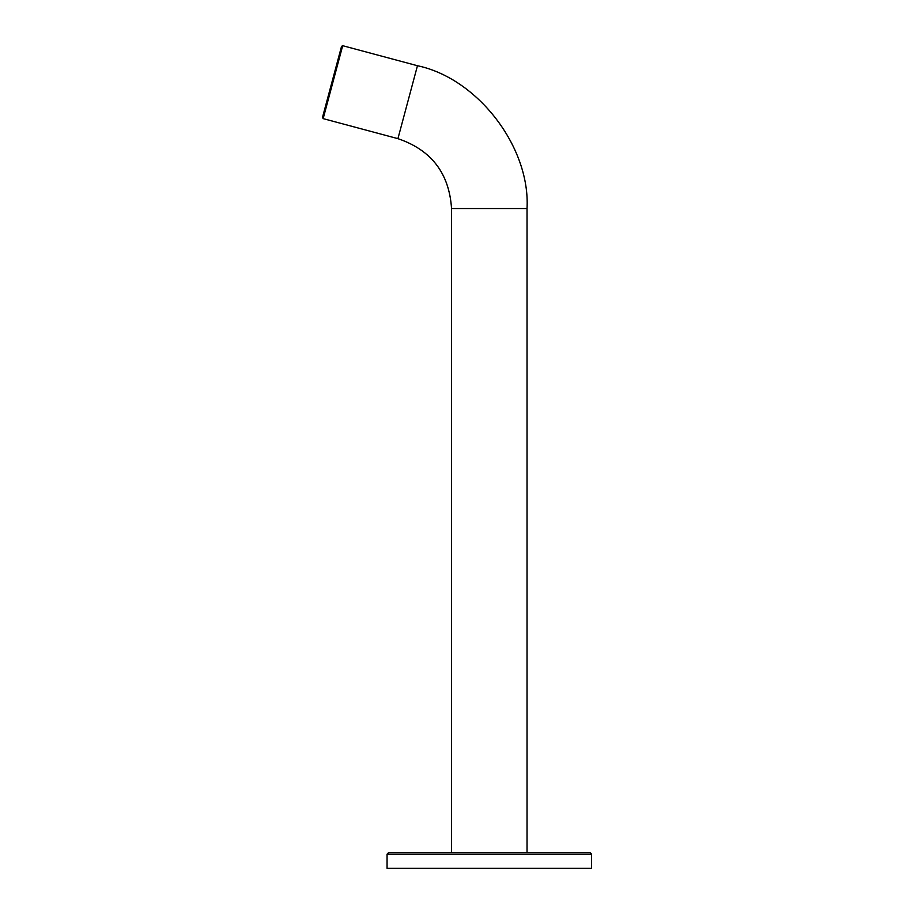 <?xml version="1.0" encoding="UTF-8"?>
<svg xmlns="http://www.w3.org/2000/svg" width="914" height="914" viewBox="0 0 914 914"><rect width="100%" height="100%" fill="white"/><g stroke="black" fill="none" stroke-linecap="round" stroke-linejoin="round"><path stroke-width="1.37" d="M388.633 852.568L589.941 852.568L591.518 854.144L591.518 868.3L387.056 868.3L387.056 854.144L388.633 852.568M342.693 45.7L341.539 46.363L322.482 117.46L323.156 118.626L397.921 138.654L417.458 65.728L342.693 45.7L323.156 118.626M417.458 65.728C477.679 78.364 530.417 147.097 527.035 208.541L527.035 852.568M451.539 852.568L451.539 208.541C449.231 173.294 431.351 150.01 397.921 138.654M591.518 854.144L387.056 854.144M451.539 208.541L527.035 208.541"/></g></svg>
